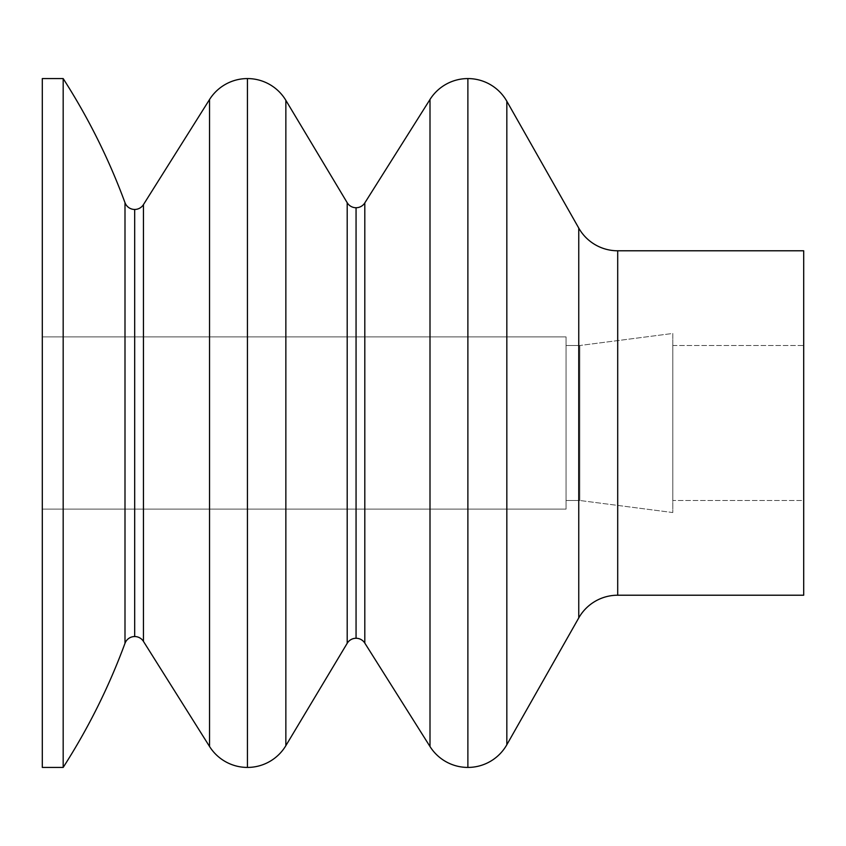 <?xml version="1.0" encoding="UTF-8"?>
<svg xmlns="http://www.w3.org/2000/svg" width="846" height="846" viewBox="0 0 846 846"><rect width="100%" height="100%" fill="white"/><g stroke="black" fill="none" stroke-linecap="round" stroke-linejoin="round"><path stroke-width="0.63" stroke-dasharray="4.23 3.17" d="M134.683 209.459L134.683 636.541L134.683 209.459M124.997 643.309L124.997 202.691L124.997 643.309M356.06 207.735L356.06 638.265L356.06 207.735M347.198 643.288L347.198 202.712L347.198 643.288M247.444 78.572L247.444 767.428L247.444 78.572M209.544 746.489L209.544 99.511L209.544 746.489M467.88 78.572L467.88 767.428L467.88 78.572M430.001 746.532L430.001 99.468L430.001 746.532M672.813 345.506L803.7 345.506L803.7 500.494L672.813 500.494L672.813 345.506L672.813 500.494L803.7 500.494L803.7 345.506L672.813 345.506L672.813 500.494L672.813 345.506M566.048 509.112L42.3 509.112L42.3 336.888L566.048 336.888L566.048 509.112L566.048 336.888L42.3 336.888L42.3 509.112L566.048 509.112L566.048 336.888L566.048 509.112M566.048 345.506L579.817 345.506L579.817 500.494L566.048 500.494L566.048 345.506L566.048 500.494L579.817 500.494L579.817 345.506L672.813 333.451L672.813 512.549L579.817 500.494L672.813 512.549L672.813 333.451L579.817 345.506L579.817 500.494L579.817 345.506L566.048 345.506L566.048 500.494L566.048 345.506M506.828 101.256L506.828 744.744L506.828 101.256M285.853 100.336L285.853 745.664L285.853 100.336M364.806 202.913L364.806 643.087L364.806 202.913M143.439 204.626L143.439 641.374L143.439 204.626M803.7 250.786L803.7 595.214L803.7 250.786M617.707 595.214L617.707 250.786L617.707 595.214M578.759 617.908L578.759 228.092L578.759 617.908M63.175 767.428L63.175 78.572L63.175 767.428M42.3 767.428L42.3 78.572L42.3 767.428M803.7 500.494L803.7 345.506L803.7 500.494M42.3 509.112L42.3 336.888L42.3 509.112M672.813 333.451L672.813 512.549L672.813 333.451"/><path stroke-width="1.27" d="M134.683 636.541A10.332 10.332 0 0 0 124.997 643.309A10.332 10.332 0 0 1 134.683 636.541L134.683 209.459A10.332 10.332 0 0 1 124.997 202.691A10.332 10.332 0 0 0 134.683 209.459L134.683 636.541A10.332 10.332 0 0 1 143.439 641.374L209.544 746.489A44.775 44.775 0 0 0 247.444 767.428A44.775 44.775 0 0 1 209.544 746.489L209.544 99.511A44.775 44.775 0 0 1 247.444 78.572A44.775 44.775 0 0 0 209.544 99.511L209.544 746.489L143.439 641.374L143.439 204.626L143.439 641.374A10.332 10.332 0 0 0 134.683 636.541M356.06 638.265A10.332 10.332 0 0 0 347.198 643.288A10.332 10.332 0 0 1 356.06 638.265L356.06 207.735A10.332 10.332 0 0 1 347.198 202.712A10.332 10.332 0 0 0 356.06 207.735L356.06 638.265A10.332 10.332 0 0 1 364.806 643.087L430.001 746.532A44.775 44.775 0 0 0 467.88 767.428A44.775 44.775 0 0 1 430.001 746.532L430.001 99.468A44.775 44.775 0 0 1 467.88 78.572A44.775 44.775 0 0 0 430.001 99.468L430.001 746.532L364.806 643.087L364.806 202.913L364.806 643.087A10.332 10.332 0 0 0 356.06 638.265M467.88 767.428L467.88 78.572L467.88 767.428A44.775 44.775 0 0 0 506.828 744.744L578.759 617.908L578.759 228.092L506.828 101.256L506.828 744.744L506.828 101.256A44.775 44.775 0 0 0 467.88 78.572A44.775 44.775 0 0 1 506.828 101.256L578.759 228.092L578.759 617.908A44.775 44.775 0 0 1 617.707 595.214L617.707 250.786A44.775 44.775 0 0 1 578.759 228.092A44.775 44.775 0 0 0 617.707 250.786L617.707 595.214L803.7 595.214L803.7 250.786L617.707 250.786L803.7 250.786L803.7 595.214L617.707 595.214A44.775 44.775 0 0 0 578.759 617.908L506.828 744.744A44.775 44.775 0 0 1 467.88 767.428M247.444 767.428L247.444 78.572L247.444 767.428A44.775 44.775 0 0 0 285.853 745.664L347.198 643.288L347.198 202.712L347.198 643.288L285.853 745.664L285.853 100.336L285.853 745.664A44.775 44.775 0 0 1 247.444 767.428M124.997 202.691L124.997 643.309L124.997 202.691C108.901 159.069 88.301 117.7 63.175 78.572L42.3 78.572L42.3 767.428L63.175 767.428L63.175 78.572L63.175 767.428L42.3 767.428L42.3 78.572L63.175 78.572M209.544 99.511L143.439 204.626A10.332 10.332 0 0 1 134.683 209.459A10.332 10.332 0 0 0 143.439 204.626L209.544 99.511M347.198 202.712L285.853 100.336A44.775 44.775 0 0 0 247.444 78.572A44.775 44.775 0 0 1 285.853 100.336L347.198 202.712M430.001 99.468L364.806 202.913A10.332 10.332 0 0 1 356.06 207.735A10.332 10.332 0 0 0 364.806 202.913L430.001 99.468M63.175 767.428C88.301 728.3 108.901 686.931 124.997 643.309"/></g></svg>
